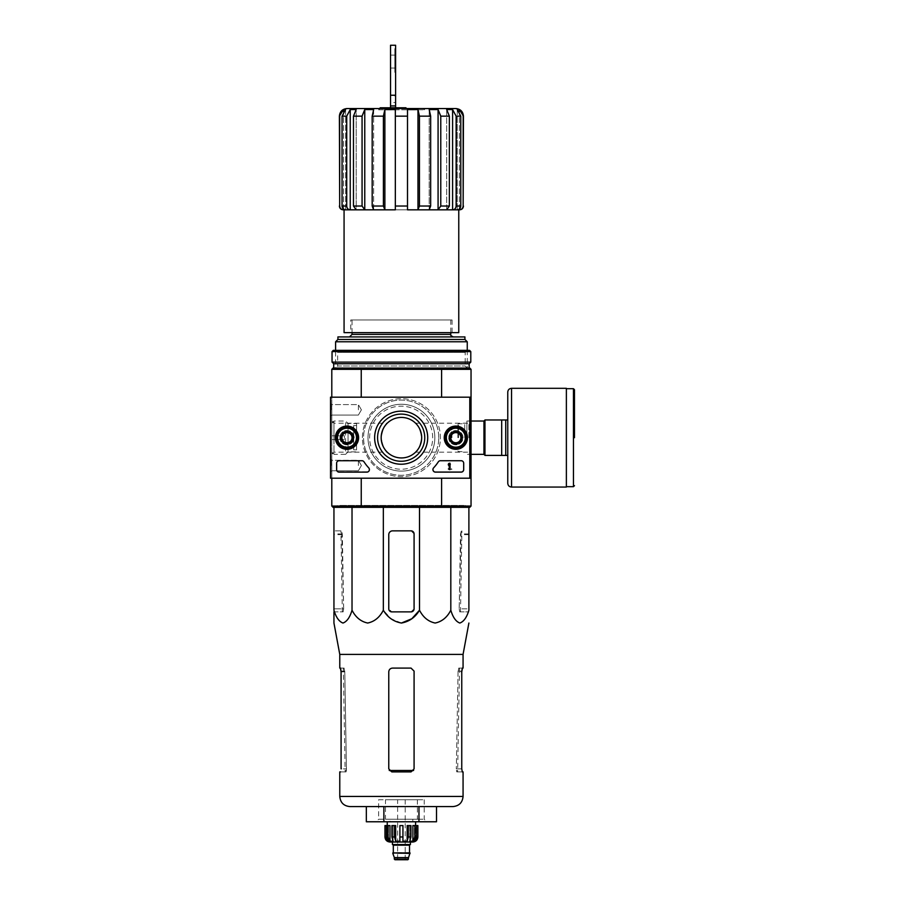 <?xml version="1.0" encoding="UTF-8"?>
<svg xmlns="http://www.w3.org/2000/svg" width="905" height="905" viewBox="0 0 905 905"><rect width="100%" height="100%" fill="white"/><g stroke="black" fill="none" stroke-linecap="round" stroke-linejoin="round"><path stroke-width="0.68" stroke-dasharray="4.53 3.39" d="M379.896 108.543L422.94 108.543L379.896 108.543L378.629 109.81L424.207 109.81L378.629 109.81L377.362 108.543L425.474 108.543L424.207 109.81L422.94 108.543M380.157 107.786L405.972 108.543L380.157 108.543L390.53 108.543L390.53 102.514L395.598 102.514L395.598 108.543L395.598 107.786L405.972 107.786M390.53 107.786L395.598 107.786M463.451 116.145L463.156 206.023C462.919 208.331 461.652 209.598 459.333 209.824L344.07 209.824L345.586 209.824L345.586 109.562L342.056 116.145L342.056 206.023C342.271 208.331 343.448 209.598 345.586 209.824L350.235 209.824L350.235 109.562L356.174 109.562L356.174 209.824L350.235 209.824L356.174 209.824L356.174 109.562L353.47 116.145L353.47 206.023L356.174 209.824L364.76 209.824L364.76 109.562L373.641 109.562L373.641 209.824L364.76 209.824L373.641 209.824L373.641 109.562L372.181 116.145L372.181 206.023L373.641 209.824L384.874 209.824L384.874 109.562L395.338 109.562L395.338 209.824L384.874 209.824L395.338 209.824L395.338 109.562L395.338 116.145L407.499 116.145L407.499 109.562L417.974 109.562L419.434 116.145L430.656 116.145L429.196 109.562L438.077 109.562L438.077 209.824L429.196 209.824L429.196 109.562L429.196 209.824L430.656 206.023L430.656 116.145M419.434 116.145L419.434 206.023L417.974 209.824L407.499 209.824L407.499 116.145M449.366 116.145L440.769 116.145L440.769 206.023L438.077 209.824L446.674 209.824L446.674 109.562L452.602 109.562L452.602 209.824L446.674 209.824L446.674 109.562L449.366 116.145L449.366 206.023L446.674 209.824L457.251 209.824L457.251 109.562L459.333 109.562L462.127 112.333M459.333 209.089L459.333 111.553M459.333 209.824L459.333 109.562M457.251 209.824L457.251 109.562L460.781 116.145L460.781 206.023C460.566 208.331 459.389 209.598 457.251 209.824M452.602 209.824C454.74 209.598 455.916 208.331 456.131 206.023L456.131 116.145L460.781 116.145M395.338 209.824L417.974 209.824L417.974 109.562M407.499 206.023L395.338 206.023L395.338 116.145M384.874 209.824L383.415 206.023L383.415 116.145L384.874 109.562M364.76 209.824L362.068 206.023L362.068 116.145L364.76 109.562M350.235 209.824C348.097 209.598 346.932 208.331 346.717 206.023L346.717 116.145L350.235 109.562M343.504 209.824L343.504 109.562L345.586 109.562L345.586 209.824L343.504 209.824C341.196 209.598 339.918 208.331 339.692 206.023L339.692 116.145L340.71 112.333M343.504 209.089L343.504 111.564M417.974 209.824L438.077 209.824M344.07 332.621L458.767 332.621M352.045 319.951L450.792 319.951L352.045 319.951L352.045 332.621M381.163 437.692C382.917 428.812 384.953 423.981 387.261 423.201C384.964 423.97 382.928 428.8 381.163 437.692C382.928 446.572 384.964 451.403 387.261 452.172C384.953 451.391 382.917 446.561 381.163 437.692A20.249 20.249 0 0 1 411.549 420.146A20.249 20.249 0 0 1 411.549 455.226A20.249 20.249 0 0 1 381.163 437.692M333.956 437.692L333.956 423.201L333.956 437.692M468.881 437.692L468.881 423.201L468.881 437.692M421.673 437.692C419.92 446.572 417.884 451.391 415.576 452.172C417.872 451.414 419.909 446.595 421.673 437.726C419.92 428.823 417.884 423.981 415.576 423.201C417.884 423.981 419.92 428.812 421.673 437.692M331.796 506.053L361.242 506.053L361.242 478.202L331.796 478.202L331.796 506.053L333.063 507.32L361.581 507.32L361.242 506.053L441.595 506.053L441.595 478.202L469.786 478.202L469.786 397.182L330.529 397.182L330.529 478.202L469.786 478.202L469.786 397.182L330.529 397.182L330.529 478.202L469.786 478.202L330.529 478.202L330.529 397.182L469.786 397.182L469.786 478.202M331.796 478.202L331.796 397.182L361.242 397.182L331.796 397.182L331.796 478.202L361.242 478.202M361.581 368.064L333.063 368.064L331.796 369.331L361.242 369.331L361.581 368.064L441.255 368.064L441.595 369.331L361.242 369.331L361.242 397.182L331.796 397.182L361.242 397.182M361.581 507.32L441.255 507.32L441.595 506.053L471.041 506.053L471.041 369.331L441.595 369.331L441.595 397.182L469.786 397.182M471.041 397.182L441.595 397.182M471.041 478.202L441.595 478.202M340.653 437.692A6.335 6.335 0 0 1 350.144 432.205A6.335 6.335 0 0 1 350.144 443.167A6.335 6.335 0 0 1 340.653 437.692A6.335 6.335 0 0 1 350.144 432.205A6.335 6.335 0 0 1 350.144 443.167A6.335 6.335 0 0 1 340.653 437.692M449.525 437.692A6.335 6.335 0 0 1 459.016 432.205A6.335 6.335 0 0 1 459.016 443.167A6.335 6.335 0 0 1 449.525 437.692A6.335 6.335 0 0 1 459.016 432.205A6.335 6.335 0 0 1 459.016 443.167A6.335 6.335 0 0 1 449.525 437.692M362.43 437.692A38.994 38.994 0 0 1 420.916 403.924A38.994 38.994 0 0 1 420.916 471.46A38.994 38.994 0 0 1 362.43 437.692A38.994 38.994 0 0 1 420.916 403.924A38.994 38.994 0 0 1 420.916 471.46A38.994 38.994 0 0 1 362.43 437.692M441.255 507.32L469.786 507.32L471.041 506.053M383.335 507.32L468.892 507.32L333.945 507.32L383.335 507.32L383.335 610.219C379.704 617.346 374.478 621.611 367.679 623.036C360.869 621.611 355.654 617.334 352.022 610.219C349.918 617.346 346.909 621.611 342.984 623.036C339.058 621.611 336.038 617.334 333.945 610.219L333.945 507.32M471.041 437.692L471.041 421.029L471.041 437.692M331.796 437.692L331.796 421.029L331.796 437.692M331.796 369.331L331.796 397.182M335.597 368.064L467.252 368.064L335.597 368.064L467.252 368.064L335.597 368.064L335.597 350.337L467.252 350.337L335.597 350.337L337.644 352.396L465.193 352.396L337.644 352.396L337.644 366.005L465.193 366.005L337.644 366.005L335.597 368.064M441.255 368.064L469.786 368.064L471.041 369.331M335.597 341.785L467.252 341.785M349.511 336.92L453.326 336.92L349.511 336.92M337.916 336.92L464.921 336.92M337.916 339.454L464.921 339.454M341.751 437.692A5.238 5.238 0 0 1 349.602 433.156A5.238 5.238 0 0 1 349.602 442.217A5.238 5.238 0 0 1 341.751 437.692A5.238 5.238 0 0 1 349.602 433.156A5.238 5.238 0 0 1 349.602 442.217A5.238 5.238 0 0 1 341.751 437.692A5.238 5.238 0 0 1 349.602 433.156A5.238 5.238 0 0 1 349.602 442.217A5.238 5.238 0 0 1 341.751 437.692A5.238 5.238 0 0 1 349.602 433.156A5.238 5.238 0 0 1 349.602 442.217A5.238 5.238 0 0 1 341.751 437.692M450.622 437.692A5.238 5.238 0 0 1 458.473 433.156A5.238 5.238 0 0 1 458.473 442.217A5.238 5.238 0 0 1 450.622 437.692A5.238 5.238 0 0 1 458.473 433.156A5.238 5.238 0 0 1 458.473 442.217A5.238 5.238 0 0 1 450.622 437.692A5.238 5.238 0 0 1 458.473 433.156A5.238 5.238 0 0 1 458.473 442.217A5.238 5.238 0 0 1 450.622 437.692A5.238 5.238 0 0 1 458.473 433.156A5.238 5.238 0 0 1 458.473 442.217A5.238 5.238 0 0 1 450.622 437.692M367.996 437.692A33.417 33.417 0 0 1 418.133 408.743A33.417 33.417 0 0 1 418.133 466.629A33.417 33.417 0 0 1 367.996 437.692A33.417 33.417 0 0 1 418.133 408.743A33.417 33.417 0 0 1 418.133 466.629A33.417 33.417 0 0 1 367.996 437.692M352.022 610.219L352.022 507.32M414.083 533.905L414.083 608.839A3.043 3.043 0 0 1 411.04 611.882L391.797 611.882A3.043 3.043 0 0 1 388.765 608.839L388.765 534.663A3.801 3.801 0 0 1 392.555 530.862L411.04 530.862A3.043 3.043 0 0 1 414.083 533.905L414.083 608.839L411.04 611.882L414.083 608.839L414.083 533.905L411.04 530.862L414.083 533.905M401.424 623.036L390.983 618.726L383.335 610.219M468.892 507.32L468.892 610.219C466.788 617.346 463.779 621.611 459.853 623.036C455.928 621.611 452.907 617.334 450.814 610.219C447.172 617.346 441.957 621.611 435.158 623.036C428.348 621.611 423.133 617.334 419.501 610.219L419.501 507.32M450.814 610.219L450.814 507.32M333.945 608.839L333.945 530.862L333.945 608.839L343.662 608.839L342.339 534.663L341.581 530.862L333.945 530.862L341.705 530.862L343.662 608.839L343.131 611.882L343.662 608.839L333.945 608.839M333.945 610.219L333.945 611.882L343.131 611.882L333.945 611.882M468.892 608.839L468.892 530.862L468.892 608.839L459.174 608.839L461.143 530.862L461.912 530.862L461.256 530.862L460.498 534.663L459.174 608.839L459.706 611.882L459.174 608.839L468.892 608.839M378.629 799.749L424.207 799.749L378.629 799.749L378.629 819.24L424.207 819.24L378.629 819.24L376.107 821.774L426.741 821.774L376.107 821.774M436.504 821.774L366.333 821.774M366.333 806.581L383.878 806.581L366.333 806.581M383.878 821.774L383.878 806.581L418.958 806.581L383.878 806.581M418.958 821.774L418.958 806.581L436.504 806.581M349.896 806.581L452.941 806.581M413.619 770.472L411.04 771.897L391.797 771.897L389.229 770.472L391.797 771.897L411.04 771.897L413.619 770.472L414.083 768.854L414.083 671.125L411.04 668.094L414.083 671.125L414.083 768.854L413.619 770.472L389.229 770.472L388.765 768.854L389.229 770.472M388.765 671.883L388.765 768.854L388.765 671.883C388.992 669.564 390.259 668.309 392.555 668.094C390.259 668.297 388.992 669.564 388.765 671.883L388.765 768.854L391.797 771.897L411.04 771.897L414.083 768.854L414.083 671.125L411.04 668.094L392.555 668.094C390.259 668.309 388.992 669.576 388.765 671.883M340.529 771.897L346.049 771.897L345.224 771.897L346.049 771.897L346.445 770.472L346.049 771.897L339.771 771.897M345.224 771.897L345.11 770.472L346.445 770.472L345.11 770.472L343.323 668.094L344.126 668.094L344.771 671.125L346.445 770.472L344.794 671.883L344.002 668.094L339.771 668.094M343.323 668.094L344.002 668.094M456.392 770.472L456.787 771.897L457.625 771.897L456.787 771.897L456.312 768.854L456.392 770.472L457.726 770.472L456.392 770.472M458.054 671.883L456.312 768.854L458.066 671.125L458.711 668.094L459.514 668.094L458.835 668.094L458.054 671.883L461.754 671.883L461.754 768.854L456.312 768.854L461.754 768.854L462.319 771.897L456.787 771.897L463.066 771.897M344.126 668.094L340.529 668.094M344.794 671.883L341.083 671.883L341.083 768.854L346.525 768.854L341.083 768.854M463.066 668.094L458.835 668.094M462.319 668.094L458.711 668.094M339.771 654.394L463.066 654.394M411.04 530.862L392.555 530.862C390.259 531.077 388.992 532.344 388.765 534.663C388.992 532.344 390.259 531.077 392.555 530.862L411.04 530.862M388.765 608.839L388.765 534.663L388.765 608.839L391.797 611.882L388.765 608.839M391.797 611.882L411.04 611.882L391.797 611.882M459.706 611.882L468.892 611.882L459.706 611.882M350.778 332.621L452.059 332.621L350.778 332.621L350.778 319.951L452.059 319.951L350.778 319.951M346.988 108.543L455.86 108.543M390.53 61.585L390.53 55.126L390.53 61.585M390.53 102.514L390.53 45.25M395.598 72.343L395.598 48.666L395.598 72.343M390.53 95.534L395.598 95.534L395.598 102.514M395.598 95.534L395.598 45.25M395.598 61.585L395.598 68.927L395.598 61.585M394.84 61.585L394.84 68.927L394.84 61.585M394.84 72.343L394.84 48.666L394.84 72.343M335.597 507.32L467.252 507.32L335.597 507.32L337.486 505.42L465.351 505.42L337.486 505.42M340.518 507.32L462.319 507.32L340.518 507.32L340.484 505.42L462.353 505.42L340.484 505.42M330.529 409.841L330.529 403.506L330.529 409.841M330.529 465.543L330.529 459.208L330.529 465.543M374.636 437.692A26.528 26.528 0 0 0 414.433 460.668A26.528 26.528 0 0 0 414.433 414.716A26.528 26.528 0 0 0 374.636 437.692A26.528 26.528 0 0 0 414.433 460.668A26.528 26.528 0 0 0 414.433 414.716A26.528 26.528 0 0 0 374.636 437.692A26.528 26.528 0 0 1 414.433 414.716A26.528 26.528 0 0 1 414.433 460.668A26.528 26.528 0 0 1 374.636 437.692M448.699 437.692A7.15 7.15 0 0 0 459.435 443.88A7.15 7.15 0 0 0 459.435 431.493A7.15 7.15 0 0 0 448.699 437.692A7.15 7.15 0 0 1 459.435 431.493A7.15 7.15 0 0 1 459.435 443.88A7.15 7.15 0 0 1 448.699 437.692M339.839 437.692A7.15 7.15 0 0 0 350.563 443.88A7.15 7.15 0 0 0 350.563 431.493A7.15 7.15 0 0 0 339.839 437.692A7.15 7.15 0 0 1 350.563 431.493A7.15 7.15 0 0 1 350.563 443.88A7.15 7.15 0 0 1 339.839 437.692M463.451 469.333L463.451 463.009A2.534 2.534 0 0 0 460.917 460.475L440.577 460.475A2.534 2.534 0 0 0 438.439 461.641A44.311 44.311 0 0 1 433.834 467.625A2.534 2.534 0 0 0 435.701 471.867L460.917 471.867A2.534 2.534 0 0 0 463.451 469.333L463.451 463.009A2.534 2.534 0 0 0 460.917 460.475L440.577 460.475A2.534 2.534 0 0 0 438.439 461.641A44.311 44.311 0 0 1 433.834 467.625A2.534 2.534 0 0 0 435.701 471.867L460.917 471.867A2.534 2.534 0 0 0 463.451 469.333M339.386 471.867L366.638 471.867A2.534 2.534 0 0 0 368.505 467.625A44.311 44.311 0 0 1 363.889 461.641A2.534 2.534 0 0 0 361.762 460.475L339.386 460.475A2.534 2.534 0 0 0 336.852 463.009L336.852 469.333A2.534 2.534 0 0 0 339.386 471.867L366.638 471.867A2.534 2.534 0 0 0 368.505 467.625A44.311 44.311 0 0 1 363.889 461.641A2.534 2.534 0 0 0 361.762 460.475L339.386 460.475A2.534 2.534 0 0 0 336.852 463.009L336.852 469.333A2.534 2.534 0 0 0 339.386 471.867M444.242 437.692A11.618 11.618 0 0 0 461.663 447.749A11.618 11.618 0 0 0 461.663 427.635A11.618 11.618 0 0 0 444.242 437.692M335.37 437.692A11.618 11.618 0 0 0 352.792 447.749A11.618 11.618 0 0 0 352.792 427.635A11.618 11.618 0 0 0 335.37 437.692M335.597 437.692A11.392 11.392 0 0 0 352.679 447.556A11.392 11.392 0 0 0 352.679 427.816A11.392 11.392 0 0 0 335.597 437.692M340.28 437.692A6.708 6.708 0 0 0 350.337 443.495A6.708 6.708 0 0 0 350.337 431.877A6.708 6.708 0 0 0 340.28 437.692A6.708 6.708 0 0 1 350.337 431.877A6.708 6.708 0 0 1 350.337 443.495A6.708 6.708 0 0 1 340.28 437.692M444.457 437.692A11.392 11.392 0 0 0 461.55 447.556A11.392 11.392 0 0 0 461.55 427.816A11.392 11.392 0 0 0 444.457 437.692M449.14 437.692A6.708 6.708 0 0 0 459.208 443.495A6.708 6.708 0 0 0 459.208 431.877A6.708 6.708 0 0 0 449.14 437.692A6.708 6.708 0 0 1 459.208 431.877A6.708 6.708 0 0 1 459.208 443.495A6.708 6.708 0 0 1 449.14 437.692M377.577 437.692A23.587 23.587 0 0 0 412.963 458.111A23.587 23.587 0 0 0 412.963 417.262A23.587 23.587 0 0 0 377.577 437.692A23.587 23.587 0 0 0 412.963 458.111A23.587 23.587 0 0 0 412.963 417.262A23.587 23.587 0 0 0 377.577 437.692A23.587 23.587 0 0 1 412.963 417.262A23.587 23.587 0 0 1 412.963 458.111A23.587 23.587 0 0 1 377.577 437.692M358.38 465.543L358.38 460.306L358.38 465.543M331.626 465.543L331.626 460.306L331.626 465.543M358.38 409.841L358.38 404.603L358.38 409.841M331.626 409.841L331.626 404.603L331.626 409.841M448.167 469.333L451.923 469.333L448.812 464.887A0.758 0.758 0 0 1 449.299 463.79A0.758 0.758 0 0 1 450.238 464.525L450.995 464.525A1.516 1.516 0 0 0 449.084 463.055A1.516 1.516 0 0 0 448.167 465.283L450.464 468.575L448.167 468.575L448.167 469.333L451.923 469.333L448.812 464.887A0.758 0.758 0 0 1 449.299 463.79A0.758 0.758 0 0 1 450.238 464.525L450.995 464.525A1.516 1.516 0 0 0 449.084 463.055A1.516 1.516 0 0 0 448.167 465.283L450.464 468.575L448.167 468.575L448.167 469.333M450.792 440.611L455.86 443.541L460.917 440.611L460.917 434.762L455.86 431.843L450.792 434.762L450.792 440.611A5.849 5.849 0 0 0 460.917 440.611A5.849 5.849 0 0 0 455.86 431.843A5.849 5.849 0 0 0 450.792 440.611L450.792 434.762L455.86 431.843L460.917 434.762L460.917 440.611L458.383 442.07A5.068 5.068 0 0 0 458.383 433.303A5.068 5.068 0 0 0 450.792 437.692A5.068 5.068 0 0 0 453.326 442.07L450.792 440.611M455.86 428.189A9.491 9.491 0 0 0 447.636 442.432A9.491 9.491 0 0 0 464.073 442.432A9.491 9.491 0 0 0 455.86 428.189M455.86 426.934A10.758 10.758 0 0 0 446.538 443.065A10.758 10.758 0 0 0 465.17 443.065A10.758 10.758 0 0 0 455.86 426.934A10.758 10.758 0 0 0 446.538 443.065A10.758 10.758 0 0 0 465.17 443.065A10.758 10.758 0 0 0 455.86 426.934M455.86 427.239A10.441 10.441 0 0 0 446.81 442.907A10.441 10.441 0 0 0 464.899 442.907A10.441 10.441 0 0 0 455.86 427.239M455.86 431.233A6.459 6.459 0 0 0 450.26 440.916A6.459 6.459 0 0 0 461.448 440.916A6.459 6.459 0 0 0 455.86 431.233M455.86 431.357A6.335 6.335 0 0 0 450.373 440.848A6.335 6.335 0 0 0 461.335 440.848A6.335 6.335 0 0 0 455.86 431.357A6.335 6.335 0 0 0 450.373 440.848A6.335 6.335 0 0 0 461.335 440.848A6.335 6.335 0 0 0 455.86 431.357M455.86 432.601A5.091 5.091 0 0 0 451.448 440.237A5.091 5.091 0 0 0 460.26 440.237A5.091 5.091 0 0 0 455.86 432.601M453.326 442.07A5.068 5.068 0 0 0 458.383 442.07L455.86 443.541L453.326 442.07M341.92 440.611L346.988 443.541L352.045 440.611L352.045 434.762L346.988 431.843L341.92 434.762L341.92 440.611A5.849 5.849 0 0 0 352.045 440.611A5.849 5.849 0 0 0 346.988 431.843A5.849 5.849 0 0 0 341.92 440.611L341.92 434.762L346.988 431.843L352.045 434.762L352.045 440.611L349.511 442.07A5.068 5.068 0 0 0 349.511 433.303A5.068 5.068 0 0 0 341.92 437.692A5.068 5.068 0 0 0 344.454 442.07L341.92 440.611M346.988 428.189A9.491 9.491 0 0 0 338.764 442.432A9.491 9.491 0 0 0 355.213 442.432A9.491 9.491 0 0 0 346.988 428.189M346.988 426.934A10.758 10.758 0 0 0 337.667 443.065A10.758 10.758 0 0 0 356.298 443.065A10.758 10.758 0 0 0 346.988 426.934A10.758 10.758 0 0 0 337.667 443.065A10.758 10.758 0 0 0 356.298 443.065A10.758 10.758 0 0 0 346.988 426.934M346.988 427.239A10.441 10.441 0 0 0 337.938 442.907A10.441 10.441 0 0 0 356.027 442.907A10.441 10.441 0 0 0 346.988 427.239M346.988 431.233A6.459 6.459 0 0 0 341.389 440.916A6.459 6.459 0 0 0 352.577 440.916A6.459 6.459 0 0 0 346.988 431.233M346.988 431.357A6.335 6.335 0 0 0 341.502 440.848A6.335 6.335 0 0 0 352.464 440.848A6.335 6.335 0 0 0 346.988 431.357A6.335 6.335 0 0 0 341.502 440.848A6.335 6.335 0 0 0 352.464 440.848A6.335 6.335 0 0 0 346.988 431.357M346.988 432.601A5.091 5.091 0 0 0 342.576 440.237A5.091 5.091 0 0 0 351.389 440.237A5.091 5.091 0 0 0 346.988 432.601M344.454 442.07A5.068 5.068 0 0 0 349.511 442.07L346.988 443.541L344.454 442.07M432.692 437.692A31.517 31.517 0 0 0 385.406 410.395A31.517 31.517 0 0 0 385.406 464.989A31.517 31.517 0 0 0 432.692 437.692A31.517 31.517 0 0 0 385.406 410.395A31.517 31.517 0 0 0 385.406 464.989A31.517 31.517 0 0 0 432.692 437.692M438.767 437.692A37.603 37.603 0 0 0 382.363 405.123A37.603 37.603 0 0 0 382.363 470.249A37.603 37.603 0 0 0 438.767 437.692A37.603 37.603 0 0 0 382.363 405.123A37.603 37.603 0 0 0 382.363 470.249A37.603 37.603 0 0 0 438.767 437.692M461.177 460.724A2.534 2.534 0 0 1 463.699 463.258L463.699 469.593A2.534 2.534 0 0 1 461.177 472.127L435.463 472.127A2.534 2.534 0 0 1 433.608 467.862A44.311 44.311 0 0 0 438.292 461.878A2.534 2.534 0 0 1 440.407 460.724L461.177 460.724M449.276 463.258L450.034 463.258L450.034 469.593L449.276 469.593L449.276 464.242L448.507 464.276L449.276 463.258M368.72 467.862A44.311 44.311 0 0 1 364.048 461.878A2.534 2.534 0 0 0 361.921 460.724L339.137 460.724A2.534 2.534 0 0 0 336.603 463.258L336.603 469.593A2.534 2.534 0 0 0 339.137 472.127L366.876 472.127A2.534 2.534 0 0 0 368.72 467.862M455.86 448.45A10.758 10.758 0 0 1 446.538 432.307A10.758 10.758 0 0 1 465.17 432.307A10.758 10.758 0 0 1 455.86 448.45M455.86 448.133A10.441 10.441 0 0 1 446.81 432.466A10.441 10.441 0 0 1 464.899 432.466A10.441 10.441 0 0 1 455.86 448.133M455.86 444.14A6.459 6.459 0 0 1 450.26 434.457A6.459 6.459 0 0 1 461.448 434.457A6.459 6.459 0 0 1 455.86 444.14M455.86 444.016A6.335 6.335 0 0 1 450.373 434.524A6.335 6.335 0 0 1 461.335 434.524A6.335 6.335 0 0 1 455.86 444.016A6.335 6.335 0 0 1 450.373 434.524A6.335 6.335 0 0 1 461.335 434.524A6.335 6.335 0 0 1 455.86 444.016M455.86 442.771A5.091 5.091 0 0 1 451.448 435.147A5.091 5.091 0 0 1 460.26 435.147A5.091 5.091 0 0 1 455.86 442.771M346.988 448.45A10.758 10.758 0 0 1 337.667 432.307A10.758 10.758 0 0 1 356.298 432.307A10.758 10.758 0 0 1 346.988 448.45M346.988 448.133A10.441 10.441 0 0 1 337.938 432.466A10.441 10.441 0 0 1 356.027 432.466A10.441 10.441 0 0 1 346.988 448.133M346.988 444.14A6.459 6.459 0 0 1 341.389 434.457A6.459 6.459 0 0 1 352.577 434.457A6.459 6.459 0 0 1 346.988 444.14M346.988 444.016A6.335 6.335 0 0 1 341.502 434.524A6.335 6.335 0 0 1 352.464 434.524A6.335 6.335 0 0 1 346.988 444.016A6.335 6.335 0 0 1 341.502 434.524A6.335 6.335 0 0 1 352.464 434.524A6.335 6.335 0 0 1 346.988 444.016M346.988 442.771A5.091 5.091 0 0 1 342.576 435.147A5.091 5.091 0 0 1 351.389 435.147A5.091 5.091 0 0 1 346.988 442.771M507.762 419.965L505.737 419.965L505.737 455.407L484.967 455.407L484.967 419.965L505.737 419.965L505.737 455.407L507.762 455.407L507.762 392.114M501.687 419.965L501.687 455.407M451.674 437.692L451.674 426.934L451.674 437.692M457.885 437.692L457.885 424.4L457.885 437.692M458.518 437.692L458.518 423.766L458.518 437.692M464.718 437.692L464.718 423.201L464.718 437.692M466.878 437.692L466.878 421.029L466.878 437.692M484.967 437.692L484.967 420.022L484.967 437.692M566.372 487.06L566.372 388.313M505.737 419.965L505.737 455.407M333.312 350.337L469.525 350.337M332.045 351.604L470.792 351.604M332.045 362.113L470.792 362.113M333.696 363.753L469.152 363.753M333.696 368.064L469.152 368.064L333.696 368.064M331.796 452.172L331.796 423.201L331.796 452.172L333.956 454.344L333.956 421.029L333.956 454.344L345.574 454.344L345.574 421.029L345.574 454.344L348.052 451.867L348.052 423.506L348.052 451.867L356.604 451.867L356.604 423.506L356.604 451.867M331.796 439.592L331.796 435.791L331.796 439.592L344.454 439.592L344.454 435.791L331.796 435.791L344.454 435.791L344.454 439.592L331.796 439.592M356.604 449.842L356.604 425.531L356.604 449.842L353.697 449.842L353.697 425.531L353.697 449.842M353.697 445.667L353.697 429.717L353.697 445.667L356.604 445.667L356.604 429.717L356.604 445.667M410.406 842.023L392.431 842.023L410.406 842.023M390.021 842.023L412.816 842.023M407.872 859.75L394.965 859.75M397.623 859.75L405.214 859.75L397.623 859.75L397.623 799.749L405.214 799.749L397.623 799.749M408.506 857.589L394.331 857.589M410.033 853.415L392.815 853.415M410.033 852.917L392.815 852.917M409.773 852.917L393.064 852.917L409.773 852.917M410.157 844.557L392.68 844.557L410.157 844.557M410.406 844.557L392.431 844.557M402.94 836.967L402.94 825.575L399.897 825.575L399.897 836.967L402.94 836.967L402.94 825.575L399.897 825.575L402.94 825.575L402.94 841.198L407.148 841.198L407.148 825.575L410.927 825.575L408.302 825.575L408.302 836.967L410.927 836.967L409.784 841.198L409.784 825.575L408.302 825.575M415.519 839.953L415.519 825.575L416.368 825.575L416.368 836.967L414.388 841.198L414.388 825.575L416.368 825.575L414.852 825.575L414.852 836.967L412.872 841.198L409.784 841.198L409.784 825.575L410.927 825.575L410.927 836.967M417.872 825.575L417.805 836.967L415.519 841.198L414.388 841.198L414.388 825.575L412.872 825.575L416.368 825.575M387.985 825.575L387.985 836.967L389.976 841.198L389.976 825.575L386.469 825.575L388.449 825.575L388.449 841.198L388.449 825.575L389.976 825.575L386.469 825.575L386.469 836.967L388.449 841.198L387.317 841.198L387.317 825.575L384.964 825.575M394.546 825.575L394.546 836.967L395.689 841.198L395.689 825.575L391.91 825.575L393.053 825.575L393.053 841.198L393.053 825.575L395.689 825.575L391.91 825.575L391.91 836.967L393.053 841.198L389.976 841.198M399.897 836.967L399.897 841.198L395.689 841.198M385.473 799.749L417.375 799.749L385.473 799.749L385.473 819.24L417.375 819.24L385.473 819.24M390.021 819.24L412.816 819.24L390.021 819.24L390.021 821.774L412.816 821.774L412.816 819.24M412.816 821.774L390.021 821.774M415.599 821.774L387.238 821.774L415.599 821.774M399.897 841.198L399.897 825.575L399.897 841.198M387.317 839.953L387.317 825.575L386.469 825.575M414.852 825.575L412.872 825.575L412.872 841.198M415.519 841.198L415.519 825.575L417.805 825.575M456.131 206.023L460.781 206.023M440.769 206.023L449.366 206.023M419.434 206.023L430.656 206.023M372.181 116.145L383.415 116.145M372.181 206.023L383.415 206.023M353.47 116.145L362.068 116.145M353.47 206.023L362.068 206.023M342.056 116.145L346.717 116.145M342.056 206.023L346.717 206.023M352.045 334.386L450.792 334.386M342.328 533.905L333.945 533.905M342.339 534.663L333.945 534.663M339.771 796.457L463.066 796.457M344.771 671.125L341.083 671.125M461.754 671.125L458.066 671.125M468.892 534.663L460.498 534.663M468.892 533.905L460.521 533.905M390.53 107.661L395.598 107.661M451.934 437.692L451.934 426.674L451.934 437.692M483.96 454.344L483.96 421.029M573.465 486.675L573.465 388.698M511.551 487.06L511.551 388.313M408.506 859.117L394.331 859.117M409.524 852.657L393.313 852.657M409.524 845.191L393.313 845.191M414.852 836.967L416.368 836.967M386.469 836.967L387.985 836.967M391.91 836.967L394.546 836.967M450.792 319.951L450.792 332.621M331.796 454.344L333.956 452.172L387.261 452.172M331.796 421.029L333.956 423.201L387.261 423.201M415.576 452.172L468.881 452.172L471.041 454.344L466.878 454.344L464.718 452.172M415.576 423.201L468.881 423.201L471.041 421.029L466.878 421.029L464.718 423.201M467.252 350.337L467.252 368.064L465.193 366.005L465.193 352.396L467.252 350.337M342.339 611.882L340.925 530.862M424.207 799.749L424.207 819.24L426.741 821.774M459.514 668.094L457.625 771.897M460.498 611.882L461.912 530.862M452.059 319.951L452.059 332.621M395.598 54.243L394.84 54.243M395.598 68.927L394.84 68.927M395.598 48.666L394.84 48.666M395.598 96.009L394.84 96.009M395.598 55.126L390.53 55.126M395.598 68.033L390.53 68.033M465.351 505.42L467.252 507.32M462.319 507.32L462.353 505.42M361.4 465.543L358.38 460.306L331.626 460.306L330.529 459.208L331.626 460.306L358.38 460.306L361.4 465.543L358.38 470.77L331.626 470.77L330.529 471.867L331.626 470.77L358.38 470.77L361.4 465.543M361.4 409.841L358.38 404.603L331.626 404.603L330.529 403.506L331.626 404.603L358.38 404.603L361.4 409.841L358.38 415.067L331.626 415.067L330.529 416.164L331.626 415.067L358.38 415.067L361.4 409.841M457.885 426.674L451.674 426.934M457.885 448.699L451.674 448.45M457.885 450.984L458.518 451.618L464.718 451.618M457.885 424.4L458.518 423.766L464.718 423.766M331.796 423.201L333.956 421.029L345.574 421.029L348.052 423.506L356.604 423.506M353.697 425.531L356.604 425.531M353.697 429.717L356.604 429.717M405.214 799.749L405.214 859.75M417.375 799.749L417.375 819.24"/><path stroke-width="1.36" d="M380.157 108.543L380.157 107.786L405.972 107.786L405.972 108.543M407.499 116.145L407.499 206.023L395.338 206.023L395.338 209.824L395.338 109.562L384.874 109.562L383.415 116.145L372.181 116.145L373.641 109.562L364.76 109.562L362.068 116.145L353.47 116.145L356.174 109.562L350.235 109.562L346.717 116.145L342.056 116.145L345.586 109.562L343.504 109.562L339.386 116.145C339.839 111.53 342.373 108.996 346.988 108.543L455.86 108.543C460.464 108.996 462.998 111.53 463.451 116.145L459.333 109.562L457.251 109.562L460.781 116.145L456.131 116.145L452.602 109.562L446.674 109.562L449.366 116.145L440.769 116.145L438.077 109.562L429.196 109.562L430.656 116.145L419.434 116.145L417.974 109.562L407.499 109.562L407.499 116.145L395.338 116.145M407.499 206.023L407.499 209.824L417.974 209.824L417.974 109.562M430.656 116.145L430.656 206.023L429.196 209.824L417.974 209.824L419.434 206.023L419.434 116.145M417.974 209.824L438.077 209.824L438.077 109.562L440.769 116.145L440.769 206.023L438.077 209.824L452.602 209.824L452.602 109.562L456.131 116.145L456.131 206.023C455.916 208.331 454.74 209.598 452.602 209.824L459.333 209.824L459.333 209.089M438.077 209.824L446.674 209.824L449.366 206.023L449.366 116.145M452.602 209.824L457.251 209.824C459.389 209.598 460.566 208.331 460.781 206.023L460.781 116.145M459.333 111.553L459.333 109.562M459.333 209.824L459.333 209.824C461.652 209.598 462.919 208.331 463.156 206.023L463.156 116.145L462.127 112.333M340.71 112.333L343.504 109.562L343.504 111.564M343.504 209.089L343.504 209.824C341.196 209.598 339.918 208.331 339.692 206.023L339.692 116.145M343.504 209.824L345.586 209.824C343.448 209.598 342.271 208.331 342.056 206.023L342.056 116.145M350.235 109.562L350.235 209.824L345.586 209.824L350.235 209.824C348.097 209.598 346.92 208.331 346.717 206.023L346.717 116.145M350.235 209.824L356.174 209.824L353.47 206.023L353.47 116.145M364.76 109.562L364.76 209.824L356.174 209.824L364.76 209.824L362.068 206.023L362.068 116.145M364.76 209.824L373.641 209.824L372.181 206.023L372.181 116.145M384.874 109.562L384.874 209.824L373.641 209.824L384.874 209.824L383.415 206.023L383.415 116.145M384.874 209.824L395.338 209.824M458.767 209.824L458.767 332.621L344.07 332.621L344.07 209.824M352.045 332.621L352.045 334.386L349.511 336.92M381.163 437.692A20.249 20.249 0 0 1 411.549 420.146A20.249 20.249 0 0 1 411.549 455.226A20.249 20.249 0 0 1 381.163 437.692M469.786 478.202L330.529 478.202L330.529 397.182L469.786 397.182L469.786 478.202L471.041 478.202L471.041 506.053L469.786 507.32L441.255 507.32L441.595 506.053L361.242 506.053L361.242 478.202M471.041 506.053L441.595 506.053L441.595 478.202M469.786 397.182L471.041 397.182L471.041 478.202M441.255 368.064L361.581 368.064L361.242 369.331L441.595 369.331L441.255 368.064L469.786 368.064L471.041 369.331L441.595 369.331L441.595 397.182M331.796 397.182L331.796 369.331L361.242 369.331L361.242 397.182M441.255 507.32L333.063 507.32L331.796 506.053L331.796 478.202M331.796 506.053L361.242 506.053L361.581 507.32M471.041 369.331L471.041 397.182M361.581 368.064L333.063 368.064L331.796 369.331M464.921 339.454L337.916 339.454L337.916 336.92L464.921 336.92L464.921 339.454L467.252 341.785L335.597 341.785L335.597 350.337M337.916 339.454L335.597 341.785M414.083 608.839L414.083 533.905A3.043 3.043 0 0 0 411.04 530.862L392.555 530.862A3.801 3.801 0 0 0 388.765 534.663L388.765 608.839A3.043 3.043 0 0 0 391.797 611.882L411.04 611.882A3.043 3.043 0 0 0 414.083 608.839M333.945 507.32L333.945 610.219C336.049 617.346 339.058 621.611 342.984 623.036C346.92 621.611 349.93 617.334 352.022 610.219C355.665 617.346 360.88 621.611 367.69 623.036C374.489 621.611 379.704 617.334 383.335 610.219C387.555 617.346 393.585 621.622 401.424 623.036C409.275 621.611 415.305 617.334 419.501 610.219L419.501 507.32M383.335 610.219L383.335 507.32M352.022 610.219L352.022 507.32M468.892 507.32L468.892 610.219C466.799 617.334 463.79 621.611 459.853 623.036C455.928 621.611 452.919 617.346 450.814 610.219C447.183 617.334 441.968 621.611 435.158 623.036C428.359 621.611 423.144 617.346 419.501 610.219L411.832 618.737L401.424 623.036M450.814 610.219L450.814 507.32M333.945 611.882L333.945 623.036L339.771 654.394L339.771 668.094L340.529 668.094L341.083 671.125L341.083 768.854M366.333 806.581L366.333 821.774L436.504 821.774L436.504 806.581L418.958 806.581L418.958 821.774M383.878 821.774L383.878 806.581M339.771 654.394L463.066 654.394L463.066 668.094L462.319 668.094L461.754 671.125L461.754 768.854L462.319 771.897L463.066 771.897L463.066 796.457C462.466 802.599 459.095 805.982 452.941 806.581L349.896 806.581C343.742 805.982 340.371 802.599 339.771 796.457L339.771 771.897L340.529 771.897M414.083 671.125L411.04 668.094L392.555 668.094C390.259 668.297 388.992 669.564 388.765 671.883L388.765 768.854L391.797 771.897L411.04 771.897L414.083 768.854L414.083 671.125M340.404 668.094L341.083 671.883M461.754 671.883L462.432 668.094M425.474 108.543L377.362 108.543M390.53 105.919L395.598 105.919L395.598 45.25L390.53 45.25L390.53 107.786M395.598 105.919L395.598 107.786M335.37 437.692A11.618 11.618 0 0 1 352.792 427.635A11.618 11.618 0 0 1 352.792 447.749A11.618 11.618 0 0 1 335.37 437.692M444.242 437.692A11.618 11.618 0 0 1 461.663 427.635A11.618 11.618 0 0 1 461.663 447.749A11.618 11.618 0 0 1 444.242 437.692M374.636 437.692A26.528 26.528 0 0 1 414.433 414.716A26.528 26.528 0 0 1 414.433 460.668A26.528 26.528 0 0 1 374.636 437.692M461.177 460.724A2.534 2.534 0 0 1 463.699 463.258L463.699 469.593A2.534 2.534 0 0 1 461.177 472.127L435.463 472.127A2.534 2.534 0 0 1 433.608 467.862A44.311 44.311 0 0 0 438.292 461.878A2.534 2.534 0 0 1 440.407 460.724L461.177 460.724M361.921 460.724A2.534 2.534 0 0 1 364.048 461.878A44.311 44.311 0 0 0 368.72 467.862A2.534 2.534 0 0 1 366.876 472.127L339.137 472.127A2.534 2.534 0 0 1 336.603 469.593L336.603 463.258A2.534 2.534 0 0 1 339.137 460.724L361.921 460.724M335.597 437.692A11.392 11.392 0 0 1 352.679 427.816A11.392 11.392 0 0 1 352.679 447.556A11.392 11.392 0 0 1 335.597 437.692M444.457 437.692A11.392 11.392 0 0 1 461.55 427.816A11.392 11.392 0 0 1 461.55 447.556A11.392 11.392 0 0 1 444.457 437.692M377.577 437.692A23.587 23.587 0 0 1 412.963 417.262A23.587 23.587 0 0 1 412.963 458.111A23.587 23.587 0 0 1 377.577 437.692M449.276 463.258L450.034 463.258L450.034 469.593L449.276 469.593L449.276 464.242L448.507 464.276L449.276 463.258M450.792 434.762L455.86 431.843L460.917 434.762L460.917 440.611L455.86 443.541L450.792 440.611L450.792 434.762A5.849 5.849 0 0 1 460.917 434.762A5.849 5.849 0 0 1 455.86 443.541A5.849 5.849 0 0 1 450.792 434.762L450.792 440.611L455.86 443.541L460.917 440.611L460.917 434.762L458.383 433.303A5.068 5.068 0 0 1 458.383 442.07A5.068 5.068 0 0 1 450.792 437.692A5.068 5.068 0 0 1 453.326 433.303L450.792 434.762M455.86 447.183A9.491 9.491 0 0 1 447.636 432.941A9.491 9.491 0 0 1 464.073 432.941A9.491 9.491 0 0 1 455.86 447.183M455.86 448.45A10.758 10.758 0 0 1 446.538 432.307A10.758 10.758 0 0 1 465.17 432.307A10.758 10.758 0 0 1 455.86 448.45M453.326 433.303A5.068 5.068 0 0 1 458.383 433.303L455.86 431.843L453.326 433.303M341.92 434.762L346.988 431.843L352.045 434.762L352.045 440.611L346.988 443.541L341.92 440.611L341.92 434.762A5.849 5.849 0 0 1 352.045 434.762A5.849 5.849 0 0 1 346.988 443.541A5.849 5.849 0 0 1 341.92 434.762L341.92 440.611L346.988 443.541L352.045 440.611L352.045 434.762L349.511 433.303A5.068 5.068 0 0 1 349.511 442.07A5.068 5.068 0 0 1 341.92 437.692A5.068 5.068 0 0 1 344.454 433.303L341.92 434.762M346.988 447.183A9.491 9.491 0 0 1 338.764 432.941A9.491 9.491 0 0 1 355.213 432.941A9.491 9.491 0 0 1 346.988 447.183M346.988 448.45A10.758 10.758 0 0 1 337.667 432.307A10.758 10.758 0 0 1 356.298 432.307A10.758 10.758 0 0 1 346.988 448.45M344.454 433.303A5.068 5.068 0 0 1 349.511 433.303L346.988 431.843L344.454 433.303M507.762 419.965L484.967 419.965L484.967 455.407L507.762 455.407L507.762 483.259L507.762 392.114C507.988 389.806 509.244 388.539 511.551 388.313L511.551 487.06L566.372 487.06L566.372 388.313L511.551 388.313M501.687 419.965L501.687 455.407M505.737 419.965L505.737 455.407M574.471 437.692L574.471 389.704L574.471 437.692M470.792 351.604L469.525 350.337L333.312 350.337L332.045 351.604L332.045 362.113L470.792 362.113L470.792 351.604L332.045 351.604M470.792 362.113L469.152 363.753L333.696 363.753L332.045 362.113M333.696 363.753L333.696 368.064M414.852 825.575L414.852 836.967L412.872 841.198L412.872 825.575L417.872 825.575L417.872 836.967C417.578 840.044 415.893 841.729 412.816 842.023L390.021 842.023C386.955 841.729 385.259 840.044 384.964 836.967L387.317 841.198L388.449 841.198L386.469 836.967L386.469 825.575L387.985 825.575L387.985 836.967L386.469 836.967M408.506 859.117L394.331 859.117L394.965 859.75L407.872 859.75L410.033 852.917L392.815 852.917L410.033 853.415M394.331 859.117L394.331 857.589L408.506 857.589M393.064 852.917L409.773 852.917M409.524 852.657L409.524 845.191L410.157 844.557M392.431 842.023L392.431 844.557L410.406 844.557L410.406 842.023M402.94 836.967L399.897 836.967L399.897 825.575L402.94 825.575L402.94 841.198L407.148 841.198L408.302 836.967L407.148 841.198L407.148 825.575L410.927 825.575L410.927 836.967L408.302 836.967L408.302 825.575M417.805 825.575L417.805 836.967L415.519 841.198L415.519 839.953M416.368 825.575L416.368 836.967L414.388 841.198L415.519 841.198M410.927 836.967L409.784 841.198L412.872 841.198M399.897 836.967L399.897 841.198L395.689 841.198L394.546 836.967L391.91 836.967L393.053 841.198L389.976 841.198L387.985 836.967M387.317 839.953L387.317 841.198L385.032 836.967L385.032 825.575L385.032 836.967M391.91 836.967L391.91 825.575L394.546 825.575L394.546 836.967M384.964 836.967L384.964 825.575L386.469 825.575M395.689 841.198L395.689 825.575L394.546 825.575M389.976 841.198L389.976 825.575L387.985 825.575M415.599 825.575L415.599 821.774M430.656 206.023L419.434 206.023M449.366 206.023L440.769 206.023M460.781 206.023L456.131 206.023M463.451 116.145L463.156 206.023M339.692 206.023L339.386 116.145M346.717 206.023L342.056 206.023M362.068 206.023L353.47 206.023M383.415 206.023L372.181 206.023M450.792 332.621L450.792 334.386L352.045 334.386M413.608 770.472L389.229 770.472M463.066 796.457L339.771 796.457M390.53 95.229L395.598 95.229M471.041 421.029L483.96 421.029L483.96 454.344L484.967 455.362M566.372 388.698L573.465 388.698L573.465 486.675L574.471 485.668M393.313 852.657L393.313 845.191L409.524 845.191M416.368 836.967L414.852 836.967M467.252 341.785L467.252 350.337M450.792 334.386C450.147 335.008 450.995 335.846 453.326 336.92M463.066 654.394L468.892 623.036M339.386 206.023C339.613 208.331 340.88 209.598 343.187 209.824M463.451 206.023C463.224 208.331 461.957 209.598 459.65 209.824M471.041 454.344L483.96 454.344M483.96 421.029L484.967 420.022M573.465 388.698L574.471 389.704M566.372 486.675L573.465 486.675M511.551 487.06C509.244 486.833 507.988 485.566 507.762 483.259M469.152 363.753L469.152 368.064M394.331 857.589L392.815 853.415M393.313 845.191L392.68 844.557M387.238 825.575L387.238 821.774"/></g></svg>
